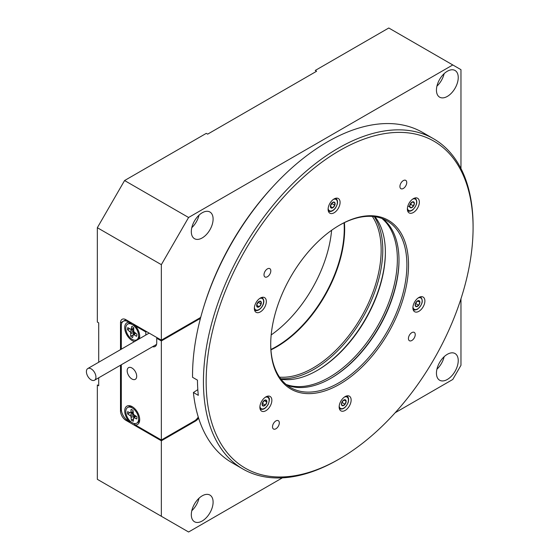<?xml version="1.0" encoding="UTF-8"?>
<svg xmlns="http://www.w3.org/2000/svg" width="560" height="560" viewBox="0 0 560 560"><rect width="100%" height="100%" fill="white"/><g stroke="black" fill="none" stroke-linecap="round" stroke-linejoin="round"><path stroke-width="0.84" d="M272.986 186.55A185.857 107.303 120 0 0 203.987 306.054M447.342 379.463A15.407 8.897 120 0 0 457.408 365.89A15.407 8.897 120 0 0 455.049 353.542A15.407 8.897 120 0 0 447.342 354.305A15.407 8.897 120 0 0 437.276 367.878A15.407 8.897 120 0 0 439.635 380.226A15.407 8.897 120 0 0 447.342 379.463M436.933 369.194A15.407 8.897 120 0 0 444.136 356.713M202.209 520.989A15.407 8.897 120 0 0 212.275 507.416A15.407 8.897 120 0 0 209.909 495.068A15.407 8.897 120 0 0 202.209 495.831A15.407 8.897 120 0 0 192.143 509.411A15.407 8.897 120 0 0 194.502 521.752A15.407 8.897 120 0 0 202.209 520.989M191.793 510.72A15.407 8.897 120 0 0 199.003 498.239M202.209 237.93A15.407 8.897 120 0 0 212.275 224.357A15.407 8.897 120 0 0 209.909 212.009A15.407 8.897 120 0 0 202.209 212.772A15.407 8.897 120 0 0 192.143 226.352A15.407 8.897 120 0 0 194.502 238.693A15.407 8.897 120 0 0 202.209 237.93M191.793 227.661A15.407 8.897 120 0 0 199.003 215.18M447.342 96.404A15.407 8.897 120 0 0 457.408 82.831A15.407 8.897 120 0 0 455.049 70.483A15.407 8.897 120 0 0 447.342 71.246A15.407 8.897 120 0 0 437.276 84.819A15.407 8.897 120 0 0 439.635 97.167A15.407 8.897 120 0 0 447.342 96.404M436.933 86.135A15.407 8.897 120 0 0 444.136 73.654M460.964 168.546L460.964 69.671L388.78 28L315.245 70.455L316.603 71.246L207.655 134.148L206.29 133.357L124.579 180.537L188.587 217.49L161.35 264.663L97.342 227.71L97.342 322.063L98.707 322.854L98.707 362.243M97.342 227.71L124.579 180.537M98.707 377.811L98.707 385.756L97.342 384.965L97.342 479.318L161.35 516.271L161.35 440.79L195.398 421.134L194.712 420.742M395.192 412.72L452.788 379.463L460.964 365.309L460.964 298.802M452.788 64.953L188.587 217.49M161.35 516.271L188.587 532L282.387 477.848M200.865 316.792A1.925 1.113 120 0 1 199.829 317.933L161.35 340.151L161.35 264.663M198.597 418.096A7.707 4.445 -60 0 1 195.398 421.134M161.35 340.151L125.944 319.704A7.707 4.445 -120 0 0 122.094 319.326A7.707 4.445 -120 0 0 120.498 322.854L120.498 349.664M120.498 365.232L120.498 410.914A7.707 4.445 -120 0 0 125.944 420.35L161.35 440.79M374.262 216.622A97.454 56.266 -60 0 1 362.607 317.961A97.454 56.266 -60 0 1 280.672 378.721M279.538 377.153A96.299 55.601 120 0 0 361.214 317.156A96.299 55.601 120 0 0 372.33 216.426M344.428 222.614A96.299 55.601 -60 0 1 344.659 228.97A96.299 55.601 -60 0 1 276.563 346.913A96.299 55.601 -60 0 1 270.942 349.888M368.2 343.476A97.454 56.266 -60 0 1 330.498 378.518A97.454 56.266 120 0 0 334.39 376.117A97.454 56.266 120 0 0 398.993 259.875A97.454 56.266 -60 0 1 368.2 343.476M286.125 384.454A96.299 55.601 120 0 0 366.933 342.475A96.299 55.601 120 0 0 381.948 218.477M316.876 370.657A97.454 56.266 120 0 0 354.578 335.608A97.454 56.266 120 0 0 385.378 252.014M374.976 216.72A96.299 55.601 -60 0 1 385.378 252.483A96.299 55.601 -60 0 1 354.942 335.559A96.299 55.601 -60 0 1 317.282 370.419A96.299 55.601 -60 0 1 281.113 379.295M267.624 276.612A4.816 2.779 120 0 0 270.592 272.363A4.816 2.779 120 0 0 269.815 268.646A4.816 2.779 120 0 0 267.197 269.01A4.816 2.779 120 0 0 264.222 273.259A4.816 2.779 120 0 0 264.999 276.983A4.816 2.779 120 0 0 267.624 276.612M412.041 340.368A4.816 2.779 120 0 0 415.016 336.119A4.816 2.779 120 0 0 414.239 332.395A4.816 2.779 120 0 0 411.614 332.766A4.816 2.779 120 0 0 408.646 337.015A4.816 2.779 120 0 0 409.423 340.732A4.816 2.779 120 0 0 412.041 340.368M403.543 188.328A4.816 2.779 120 0 0 406.511 184.079A4.816 2.779 120 0 0 405.734 180.355A4.816 2.779 120 0 0 403.116 180.726A4.816 2.779 120 0 0 400.141 184.975A4.816 2.779 120 0 0 400.918 188.692A4.816 2.779 120 0 0 403.543 188.328M276.122 428.652A4.816 2.779 120 0 0 279.097 424.403A4.816 2.779 120 0 0 278.313 420.686A4.816 2.779 120 0 0 275.695 421.05A4.816 2.779 120 0 0 272.727 425.299A4.816 2.779 120 0 0 273.504 429.023A4.816 2.779 120 0 0 276.122 428.652M345.52 410.207A8.477 4.893 120 0 0 350.749 402.724A8.477 4.893 120 0 0 349.384 396.179A8.477 4.893 120 0 0 344.771 396.823A8.477 4.893 120 0 0 339.542 404.306A8.477 4.893 120 0 0 340.907 410.851A8.477 4.893 120 0 0 345.52 410.207M419.265 311.094A8.477 4.893 120 0 0 424.501 303.611A8.477 4.893 120 0 0 423.129 297.066A8.477 4.893 120 0 0 418.523 297.71A8.477 4.893 120 0 0 413.287 305.193A8.477 4.893 120 0 0 414.659 311.738A8.477 4.893 120 0 0 419.265 311.094M413.742 212.268A8.477 4.893 120 0 0 418.971 204.785A8.477 4.893 120 0 0 417.606 198.24A8.477 4.893 120 0 0 412.993 198.884A8.477 4.893 120 0 0 407.764 206.367A8.477 4.893 120 0 0 409.129 212.912A8.477 4.893 120 0 0 413.742 212.268M334.467 212.555A8.477 4.893 120 0 0 339.696 205.072A8.477 4.893 120 0 0 338.331 198.52A8.477 4.893 120 0 0 333.718 199.171A8.477 4.893 120 0 0 328.489 206.654A8.477 4.893 120 0 0 329.854 213.199A8.477 4.893 120 0 0 334.467 212.555M260.715 311.668A8.477 4.893 120 0 0 265.951 304.185A8.477 4.893 120 0 0 264.579 297.633A8.477 4.893 120 0 0 259.973 298.284A8.477 4.893 120 0 0 254.737 305.767A8.477 4.893 120 0 0 256.109 312.312A8.477 4.893 120 0 0 260.715 311.668M266.245 410.494A8.477 4.893 120 0 0 271.474 403.011A8.477 4.893 120 0 0 270.109 396.459A8.477 4.893 120 0 0 265.496 397.11A8.477 4.893 120 0 0 260.267 404.593A8.477 4.893 120 0 0 261.632 411.138A8.477 4.893 120 0 0 266.245 410.494M335.314 227.759A97.454 56.266 -60 0 1 339.619 225.12A97.454 56.266 -60 0 1 408.492 262.437A97.454 56.266 -60 0 1 343.917 381.619A97.454 56.266 -60 0 1 270.711 344.477A97.454 56.266 -60 0 1 335.314 227.759M270.711 344.001A96.299 55.601 120 0 0 290.654 387.611A96.299 55.601 120 0 0 343.049 380.24A96.299 55.601 120 0 0 402.493 295.253A96.299 55.601 120 0 0 386.953 220.822A96.299 55.601 120 0 0 339.206 225.358M382.837 218.82A96.299 55.601 -60 0 1 398.993 260.344A96.299 55.601 -60 0 1 335.153 375.676A96.299 55.601 -60 0 1 330.904 378.287A96.299 55.601 -60 0 1 286.867 385.056M331.289 155.687A188.748 108.969 120 0 0 206.22 386.519A188.748 108.969 120 0 0 339.619 458.801A188.748 108.969 120 0 0 347.949 453.691A188.748 108.969 120 0 0 473.081 227.633A188.748 108.969 120 0 0 331.289 155.687M339.619 458.801L338.261 459.585A190.673 110.082 -60 0 1 242.921 469.028A190.673 110.082 -60 0 1 212.142 321.657A190.673 110.082 -60 0 1 329.84 153.384A190.673 110.082 -60 0 1 433.594 138.775A190.673 110.082 -60 0 1 473.081 226.065L473.081 227.633M242.921 469.028L232.029 462.735A190.673 110.082 -60 0 1 193.396 392.511L198.303 395.339A190.673 110.082 -60 0 1 197.449 380.135L192.549 377.307A190.673 110.082 -60 0 1 318.948 147.091A190.673 110.082 -60 0 1 422.695 132.489L433.594 138.775M197.813 389.641L193.396 392.511M410.466 203.623A3.339 1.925 120 0 0 409.689 206.64A3.339 1.925 120 0 0 411.236 207.809A3.339 1.925 120 0 0 413.546 205.961A3.339 1.925 120 0 0 414.323 202.937A3.339 1.925 120 0 0 412.783 201.768A3.339 1.925 120 0 0 410.466 203.623L409.689 206.64L411.236 207.809L413.546 205.961L414.323 202.937L412.783 201.768L410.466 203.623M410.011 205.037L410.823 204.386L411.194 202.937M412.552 201.915L414.323 202.937M408.506 206.234L411.236 207.809M410.823 204.386L413.546 205.961M416.353 301.938A3.339 1.925 120 0 0 415.17 304.976A3.339 1.925 120 0 0 416.353 306.656A3.339 1.925 120 0 0 418.712 305.291A3.339 1.925 120 0 0 419.888 302.253A3.339 1.925 120 0 0 418.712 300.58A3.339 1.925 120 0 0 416.353 301.938L415.17 304.976L416.353 306.656L418.712 305.291L419.888 302.253L418.712 300.58L416.353 301.938M415.464 304.024L416.801 301.616M417.774 301.035L419.888 302.253M415.989 303.723L418.712 305.291M334.789 205.212A3.339 1.925 120 0 0 334.754 202.51A3.339 1.925 120 0 0 332.696 202.37A3.339 1.925 120 0 0 330.673 204.939A3.339 1.925 120 0 0 330.708 207.641A3.339 1.925 120 0 0 332.766 207.781A3.339 1.925 120 0 0 334.789 205.212L334.754 202.51L332.696 202.37L330.673 204.939L330.708 207.641L332.766 207.781L334.789 205.212L332.066 203.637L332.059 203.063M330.624 205.464L332.066 203.637M330.617 206.535L332.766 207.781M256.816 304.374A3.339 1.925 120 0 0 257.096 306.915A3.339 1.925 120 0 0 259.266 306.733A3.339 1.925 120 0 0 261.149 304.003A3.339 1.925 120 0 0 260.869 301.462A3.339 1.925 120 0 0 258.699 301.644A3.339 1.925 120 0 0 256.816 304.374L257.096 306.915L259.266 306.733L261.149 304.003L260.869 301.462L258.699 301.644L256.816 304.374M256.816 304.759L258.384 302.029M256.851 305.333L259.266 306.733M258.426 302.435L261.149 304.003M262.178 403.921A3.339 1.925 120 0 0 263.011 405.986A3.339 1.925 120 0 0 265.342 405.083A3.339 1.925 120 0 0 266.833 402.115A3.339 1.925 120 0 0 266 400.043A3.339 1.925 120 0 0 263.676 400.946A3.339 1.925 120 0 0 262.178 403.921L263.011 405.986L265.342 405.083L266.833 402.115L266 400.043L263.676 400.946L262.178 403.921M262.29 403.634L263.984 400.785M262.619 403.508L265.342 405.083M264.292 400.645L266.833 402.115M341.432 404.264A3.339 1.925 120 0 0 342.734 405.776A3.339 1.925 120 0 0 345.093 404.243A3.339 1.925 120 0 0 346.136 401.198A3.339 1.925 120 0 0 344.827 399.686A3.339 1.925 120 0 0 342.475 401.219A3.339 1.925 120 0 0 341.432 404.264L342.734 405.776L345.093 404.243L346.136 401.198L344.827 399.686L342.475 401.219L341.432 404.264M341.754 403.067L343.007 400.792M342.363 402.668L345.093 404.243M344.155 400.05L346.136 401.198M91.889 380.233A6.741 3.892 -120 0 0 94.542 380.212A6.741 3.892 -120 0 0 95.424 374.346A6.741 3.892 -120 0 0 90.454 368.522A6.741 3.892 -120 0 0 87.801 368.536A6.741 3.892 -120 0 0 86.919 374.402A6.741 3.892 -120 0 0 91.889 380.233M127.68 324.135A9.051 5.229 60 0 1 135.03 326.97A9.051 5.229 60 0 1 138.558 336.581A9.051 5.229 60 0 1 136.731 339.808A9.051 5.229 60 0 1 129.388 336.973A9.051 5.229 60 0 1 125.86 327.362A9.051 5.229 60 0 1 127.68 324.135L128.772 323.505A9.051 5.229 60 0 1 133.091 323.841M129.353 328.748L127.554 329.749L130.711 332.444L130.641 336.147A6.601 3.815 60 0 0 132.608 337.575L133.357 334.362L136.605 336.322A6.601 3.815 60 0 0 136.836 335.335A6.601 3.815 60 0 0 136.857 334.194L133.7 331.499L133.77 327.796A6.601 3.815 -120 0 0 131.803 326.368L131.054 329.581L127.806 327.621A6.601 3.815 -120 0 0 127.575 328.608A6.601 3.815 -120 0 0 127.554 329.749M139.678 335.629A9.051 5.229 60 0 1 139.643 335.951A9.051 5.229 60 0 1 137.823 339.185L136.731 339.808M135.625 333.298L134.225 334.586M134.806 332.703L133.357 334.362M133.462 334.775L130.641 336.147M131.95 329.42L133.392 331.023L133.539 334.159M132.307 329.679L129.941 331.478M133.392 331.023L130.711 332.444M133.721 332.612L130.949 333.571M133.616 329.126L131.054 329.581M133.707 328.37L131.495 328.944M152.593 346.696A7.707 4.445 -120 0 0 155.127 346.507A7.707 4.445 -120 0 0 156.723 342.979L156.723 338.261L161.35 340.935L161.35 440.006L135.331 424.984A10.591 6.118 -120 0 0 139.699 419.643A10.591 6.118 -120 0 0 132.209 406.665A10.591 6.118 -120 0 0 124.887 409.248A10.591 6.118 -120 0 0 129.087 421.379L128.121 420.819A9.632 5.558 -120 0 1 121.31 409.024L121.31 364.756M131.936 367.983A6.741 3.892 -120 0 0 128.562 367.647A6.741 3.892 -120 0 0 127.533 373.051A6.741 3.892 -120 0 0 131.936 378.994A6.741 3.892 -120 0 0 135.303 379.323A6.741 3.892 -120 0 0 136.339 373.926A6.741 3.892 -120 0 0 131.936 367.983M128.8 321.356L128.121 321.748L129.087 322.308A10.591 6.118 -120 0 0 124.887 329.588A10.591 6.118 -120 0 0 132.209 340.62A10.591 6.118 -120 0 0 134.561 341.544M129.087 322.308L132.888 323.715L135.331 325.913L145.824 331.968L145.824 335.041M131.131 421.981L129.087 421.379M146.51 331.576L145.824 331.968M139.321 338.793A10.591 6.118 -120 0 0 139.699 336.294A10.591 6.118 -120 0 0 135.331 325.913M128.121 321.748A9.632 5.558 -120 0 0 123.305 321.272A9.632 5.558 -120 0 0 121.31 325.682L121.31 349.188M157.402 337.869L156.723 338.261M199.346 318.213L200.025 318.605L161.35 340.935M198.261 417.039A7.707 4.445 120 0 1 194.579 420.819L161.35 440.006M200.025 318.605L200.025 319.963M135.331 424.984L133.798 423.395M127.68 407.477A9.051 5.229 60 0 1 134.561 409.808A9.051 5.229 60 0 1 138.607 418.775A9.051 5.229 60 0 1 136.731 423.157A9.051 5.229 60 0 1 129.85 420.826A9.051 5.229 60 0 1 125.811 411.859A9.051 5.229 60 0 1 127.68 407.477L128.772 406.847A9.051 5.229 60 0 1 132.776 407.022M129.633 412.776L127.68 414.015L130.914 416.157L131.362 420.126A6.601 3.815 60 0 0 133.343 421.204L133.581 417.599L136.801 418.95A6.601 3.815 60 0 0 136.871 417.844A6.601 3.815 60 0 0 136.738 416.619L133.497 414.477L133.056 410.501A6.601 3.815 -120 0 0 131.068 409.43L130.83 413.028L127.617 411.684A6.601 3.815 -120 0 0 127.54 412.79A6.601 3.815 -120 0 0 127.68 414.015M139.678 418.978A9.051 5.229 60 0 1 137.823 422.527L136.731 423.157M135.905 416.171L134.393 417.648M135.149 415.758L133.581 417.599M133.287 419.069L131.362 420.126M131.411 412.923L133.525 414.617L134.064 417.032M132.356 413.434L130.081 415.31M133.525 414.617L130.914 416.157M134.043 416.234L131.285 417.312M133.112 412.608L130.83 413.028M133.084 411.684L131.145 412.251M270.914 349.468A96.299 55.601 120 0 0 313.817 311.815A96.299 55.601 120 0 0 344.05 222.796M271.173 334.95A96.299 55.601 120 0 0 301.56 304.738A96.299 55.601 120 0 0 331.604 230.286M126.763 419.874L125.944 420.35M121.408 410.389L120.498 410.914M125.944 319.704L120.498 322.854M407.799 210.812A7.322 4.228 -60 0 1 407.568 210.658L407.799 210.812C409.213 211.596 410.886 211.267 412.818 209.825C417.179 205.051 417.949 201.152 415.121 198.135L414.89 198.002M407.421 208.173A6.545 3.78 120 0 0 412.881 209.538A6.545 3.78 120 0 0 416.633 201.978A6.545 3.78 120 0 0 412.643 199.129M420.392 296.835A7.322 4.228 -60 0 1 420.644 296.961C423.591 300.58 422.499 304.696 417.375 309.316C415.107 310.177 413.756 310.289 413.329 309.638A7.322 4.228 -60 0 1 413.091 309.484M412.944 306.999A6.545 3.78 120 0 0 417.529 308.966A6.545 3.78 120 0 0 422.149 301.315A6.545 3.78 120 0 0 418.166 297.955M335.594 198.296A7.322 4.228 -60 0 1 335.846 198.422C338.338 200.55 338.114 203.896 335.167 208.46C332.759 211.211 330.54 212.093 328.524 211.099A7.322 4.228 -60 0 1 328.293 210.945M328.146 208.46A6.545 3.78 120 0 0 335.104 208.292A6.545 3.78 120 0 0 337.267 201.39A6.545 3.78 120 0 0 333.368 199.416M254.779 310.212A7.322 4.228 -60 0 1 254.541 310.058L254.779 310.212C256.998 311.255 259.357 310.177 261.849 306.985C264.404 303.072 264.488 299.922 262.094 297.535L261.87 297.402M254.394 307.573A6.545 3.78 120 0 0 261.758 306.859A6.545 3.78 120 0 0 263.466 300.265A6.545 3.78 120 0 0 259.616 298.522M267.372 396.235A7.322 4.228 -60 0 1 267.624 396.361C268.597 398.034 270.732 397.005 268.233 404.369C265.685 408.583 263.039 410.137 260.302 409.038A7.322 4.228 -60 0 1 260.071 408.884M259.924 406.399A6.545 3.78 120 0 0 263.256 408.884A6.545 3.78 120 0 0 268.093 404.334A6.545 3.78 120 0 0 268.821 398.573A6.545 3.78 120 0 0 265.146 397.348M346.647 395.948A7.322 4.228 -60 0 1 346.899 396.074C348.656 397.215 349.062 399.406 348.117 402.64C345.709 407.799 342.867 409.836 339.577 408.751A7.322 4.228 -60 0 1 339.346 408.597M339.199 406.112A6.545 3.78 120 0 0 343.042 408.436A6.545 3.78 120 0 0 347.935 402.703A6.545 3.78 120 0 0 344.421 397.068M94.542 380.212L156.555 344.407M87.801 368.536L149.163 333.109M125.979 319.725L123.305 321.272"/></g></svg>
